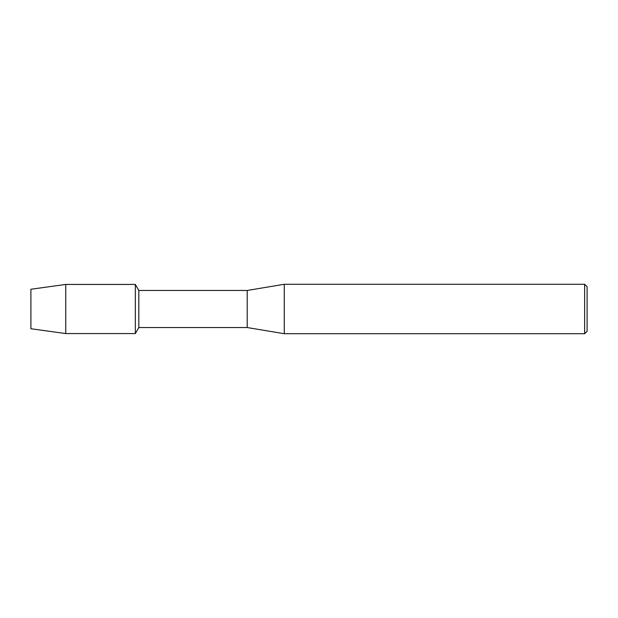 <?xml version="1.0" encoding="UTF-8"?>
<svg xmlns="http://www.w3.org/2000/svg" width="618" height="618" viewBox="0 0 618 618"><rect width="100%" height="100%" fill="white"/><g stroke="black" fill="none" stroke-linecap="round" stroke-linejoin="round"><path stroke-width="0.93" d="M30.9 328.745L30.9 289.255L65.755 284.434L135.342 284.434L138.818 290.46L247.2 290.46L284.28 284.28L584.628 284.28L587.1 286.752L587.1 331.248L584.628 333.72L284.28 333.72L247.2 327.54L138.818 327.54L135.342 333.565L135.342 284.434L135.342 333.565L65.755 333.565L30.9 328.745L30.9 289.255M138.818 327.54L138.818 290.46M247.2 327.54L247.2 290.46M284.28 333.72L284.28 284.28M584.628 333.72L584.628 284.28M65.755 333.565L65.755 284.434"/></g></svg>
